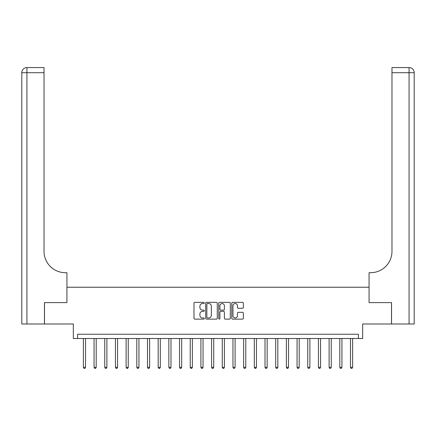 <?xml version="1.0" encoding="UTF-8"?>
<svg xmlns="http://www.w3.org/2000/svg" width="436" height="436" viewBox="0 0 436 436"><rect width="100%" height="100%" fill="white"/><g stroke="black" fill="none" stroke-linecap="round" stroke-linejoin="round"><path stroke-width="0.65" d="M204.326 302.933A0.589 0.589 0 0 0 203.737 302.35L194.821 302.35A0.839 0.839 0 0 0 193.987 303.183L193.987 318.285A0.839 0.839 0 0 0 194.821 319.125L203.737 319.125A0.589 0.589 0 0 0 204.326 318.542A0.589 0.589 0 0 0 203.737 317.953L202.582 317.953A2.687 2.687 0 0 1 199.901 315.266L199.901 314.007A2.687 2.687 0 0 1 202.582 311.326L203.737 311.326A0.589 0.589 0 0 0 204.326 310.737A0.589 0.589 0 0 0 203.737 310.149L202.582 310.149A2.687 2.687 0 0 1 199.901 307.467L199.901 306.208A2.687 2.687 0 0 1 202.582 303.521L203.737 303.521A0.589 0.589 0 0 0 204.326 302.933M242.52 308.263A0.839 0.839 0 0 0 243.359 307.424L243.359 303.183A0.839 0.839 0 0 0 242.52 302.35L232.617 302.35A0.839 0.839 0 0 0 231.778 303.183L231.778 318.285A0.839 0.839 0 0 0 232.617 319.125L242.52 319.125A0.839 0.839 0 0 0 243.359 318.285L243.359 313.168A0.839 0.839 0 0 0 242.52 312.329L238.279 312.329A0.839 0.839 0 0 0 237.446 313.168L237.446 315.708A2.245 2.245 0 0 1 235.2 317.953A2.245 2.245 0 0 1 232.955 315.708L232.955 305.767A2.245 2.245 0 0 1 235.2 303.521A2.245 2.245 0 0 1 237.446 305.767L237.446 307.424A0.839 0.839 0 0 0 238.279 308.263L242.52 308.263M358.387 338.516L362.659 338.516L362.659 323.986L391.506 323.986L391.506 302.617L369.069 302.617L369.069 287.231L66.931 287.231L66.931 302.617L66.931 272.702L65.389 272.702A21.369 21.369 0 0 1 44.025 251.332L44.025 72.698L26.928 72.698L26.928 323.986L44.45 323.986L44.45 302.617L66.931 302.617L44.494 302.617L44.494 323.986L73.341 323.986L73.341 338.516L358.387 338.516L358.387 334.243L77.613 334.243L77.613 338.516M217.264 303.183A0.839 0.839 0 0 0 216.425 302.35L206.528 302.35A0.839 0.839 0 0 0 205.688 303.183L205.688 318.285A0.839 0.839 0 0 0 206.528 319.125L216.425 319.125A0.839 0.839 0 0 0 217.264 318.285L217.264 303.183M219.575 302.35L229.472 302.35A0.839 0.839 0 0 1 230.312 303.183L230.312 318.285A0.839 0.839 0 0 1 229.472 319.125L225.238 319.125A0.839 0.839 0 0 1 224.398 318.285L224.398 312.165A0.839 0.839 0 0 0 223.559 311.326L220.747 311.326A0.839 0.839 0 0 0 219.908 312.165L219.908 318.542A0.589 0.589 0 0 1 219.319 319.125A0.589 0.589 0 0 1 218.736 318.542L218.736 303.183A0.839 0.839 0 0 1 219.575 302.35M207.449 303.521A0.589 0.589 0 0 0 206.86 304.11L206.86 317.364A0.589 0.589 0 0 0 207.449 317.953L208.664 317.953A2.687 2.687 0 0 0 211.351 315.266L211.351 306.208A2.687 2.687 0 0 0 208.664 303.521L207.449 303.521M224.398 305.81A2.245 2.245 0 0 0 222.153 303.565A2.245 2.245 0 0 0 219.908 305.81L219.908 309.309A0.839 0.839 0 0 0 220.747 310.149L223.559 310.149A0.839 0.839 0 0 0 224.398 309.309L224.398 305.81M83.38 338.516L83.38 367.319L85.521 367.319L85.521 338.516M85.521 367.319L84.878 368.431L84.023 368.431L83.38 367.319M94.067 338.516L94.067 367.319L96.203 367.319L96.203 338.516M96.203 367.319L95.56 368.431L94.705 368.431L94.067 367.319M104.749 338.516L104.749 367.319L106.885 367.319L106.885 338.516M106.885 367.319L106.248 368.431L105.392 368.431L104.749 367.319M115.436 338.516L115.436 367.319L117.573 367.319L117.573 338.516M117.573 367.319L116.93 368.431L116.074 368.431L115.436 367.319M126.118 338.516L126.118 367.319L128.255 367.319L128.255 338.516M128.255 367.319L127.612 368.431L126.762 368.431L126.118 367.319M26.928 323.986L21.8 323.986L21.8 72.698A5.128 5.128 0 0 1 26.928 67.569L44.025 67.569L44.025 72.698M65.389 272.702A21.369 21.369 0 0 1 44.025 251.332M21.8 72.698A5.128 5.128 0 0 1 26.928 67.569L26.928 72.698L21.8 72.698M391.55 302.617L369.069 302.617L369.069 272.702L370.611 272.702A21.369 21.369 0 0 0 391.975 251.332L391.975 67.569L409.072 67.569A5.128 5.128 0 0 1 414.2 72.698L414.2 323.986L391.55 323.986L391.55 302.617M370.611 272.702A21.369 21.369 0 0 0 391.975 251.332M414.2 72.698A5.128 5.128 0 0 0 409.072 67.569A5.128 5.128 0 0 1 414.2 72.698L391.975 72.698M136.8 338.516L136.8 367.319L138.937 367.319L138.937 338.516M138.937 367.319L138.299 368.431L137.444 368.431L136.8 367.319M147.488 338.516L147.488 367.319L149.624 367.319L149.624 338.516M149.624 367.319L148.981 368.431L148.126 368.431L147.488 367.319M158.17 338.516L158.17 367.319L160.306 367.319L160.306 338.516M160.306 367.319L159.663 368.431L158.813 368.431L158.17 367.319M168.852 338.516L168.852 367.319L170.988 367.319L170.988 338.516M170.988 367.319L170.351 368.431L169.495 368.431L168.852 367.319M179.539 338.516L179.539 367.319L181.676 367.319L181.676 338.516M181.676 367.319L181.033 368.431L180.177 368.431L179.539 367.319M190.221 338.516L190.221 367.319L192.358 367.319L192.358 338.516M192.358 367.319L191.72 368.431L190.864 368.431L190.221 367.319M200.903 338.516L200.903 367.319L203.04 367.319L203.04 338.516M203.04 367.319L202.402 368.431L201.546 368.431L200.903 367.319M211.591 338.516L211.591 367.319L213.727 367.319L213.727 338.516M213.727 367.319L213.084 368.431L212.228 368.431L211.591 367.319M222.273 338.516L222.273 367.319L224.409 367.319L224.409 338.516M224.409 367.319L223.772 368.431L222.916 368.431L222.273 367.319M232.96 338.516L232.96 367.319L235.097 367.319L235.097 338.516M235.097 367.319L234.454 368.431L233.598 368.431L232.96 367.319M243.642 338.516L243.642 367.319L245.779 367.319L245.779 338.516M245.779 367.319L245.136 368.431L244.28 368.431L243.642 367.319M254.324 338.516L254.324 367.319L256.461 367.319L256.461 338.516M256.461 367.319L255.823 368.431L254.967 368.431L254.324 367.319M265.012 338.516L265.012 367.319L267.148 367.319L267.148 338.516M267.148 367.319L266.505 368.431L265.649 368.431L265.012 367.319M275.694 338.516L275.694 367.319L277.83 367.319L277.83 338.516M277.83 367.319L277.187 368.431L276.337 368.431L275.694 367.319M286.376 338.516L286.376 367.319L288.512 367.319L288.512 338.516M288.512 367.319L287.874 368.431L287.019 368.431L286.376 367.319M297.063 338.516L297.063 367.319L299.2 367.319L299.2 338.516M299.2 367.319L298.556 368.431L297.701 368.431L297.063 367.319M307.745 338.516L307.745 367.319L309.882 367.319L309.882 338.516M309.882 367.319L309.238 368.431L308.388 368.431L307.745 367.319M318.427 338.516L318.427 367.319L320.564 367.319L320.564 338.516M320.564 367.319L319.926 368.431L319.07 368.431L318.427 367.319M329.115 338.516L329.115 367.319L331.251 367.319L331.251 338.516M331.251 367.319L330.608 368.431L329.752 368.431L329.115 367.319M339.797 338.516L339.797 367.319L341.933 367.319L341.933 338.516M341.933 367.319L341.295 368.431L340.44 368.431L339.797 367.319M350.479 338.516L350.479 367.319L352.62 367.319L352.62 338.516M352.62 367.319L351.977 368.431L351.122 368.431L350.479 367.319M409.072 323.986L409.072 67.569"/></g></svg>

